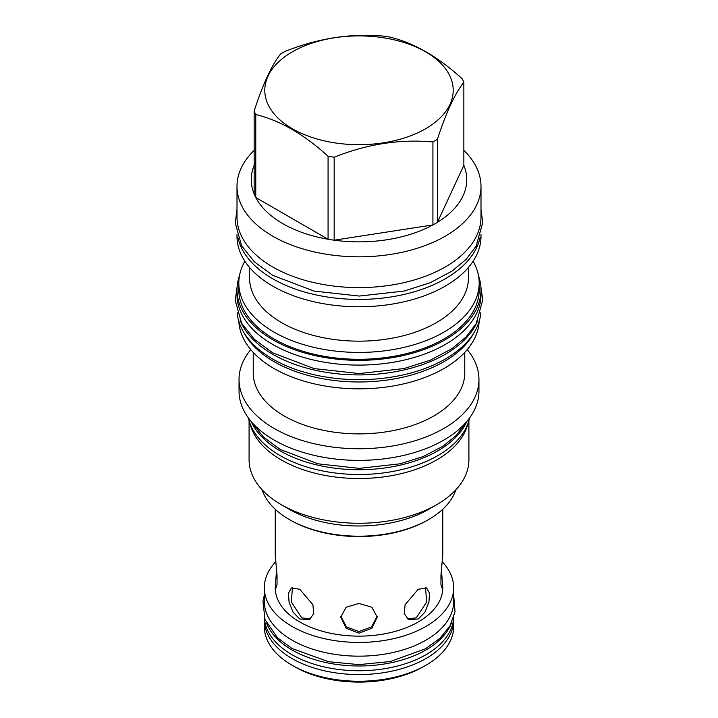 <?xml version="1.0" encoding="UTF-8"?>
<svg xmlns="http://www.w3.org/2000/svg" width="718" height="718" viewBox="0 0 718 718"><rect width="100%" height="100%" fill="white"/><g stroke="black" fill="none" stroke-linecap="round" stroke-linejoin="round"><path stroke-width="1.08" d="M428.673 509.322L436.715 504.682L428.673 509.322A98.528 56.884 0 0 1 289.318 509.322L281.276 504.682A109.917 63.462 0 0 0 436.715 504.682L436.715 504.682A109.917 63.462 180 0 0 468.908 459.807L468.908 420.569M262.169 489.838A98.528 56.884 0 0 0 289.318 519.527L290.395 520.146A97.011 56.013 0 0 0 427.596 520.146L428.673 519.527A98.528 56.884 0 0 0 455.822 489.838M289.318 519.527A98.528 56.884 0 0 0 428.673 519.527L427.596 520.146M249.083 420.569L249.083 459.807A109.917 63.462 0 0 0 281.276 504.682M467.885 423.692A109.917 63.462 180 0 1 436.715 459.924A109.917 63.462 0 0 1 323.953 475.199A109.917 63.462 0 0 1 250.106 423.692M469.545 418.011A111.371 64.297 180 0 1 395.268 470.99A111.371 64.297 180 0 1 280.244 455.661A111.371 64.297 0 0 1 248.446 418.011M466.871 421.412A111.371 64.297 180 0 1 388.384 467.445A111.371 64.297 180 0 1 280.244 450.895A111.371 64.297 0 0 1 251.12 421.412M239.04 379.499L239.04 391.13A119.951 69.251 0 0 0 313.093 455.113A119.951 69.251 0 0 0 443.814 440.098A119.951 69.251 0 0 0 478.951 391.13L478.951 379.499A119.951 69.251 180 0 1 443.814 428.466A119.951 69.251 0 0 1 313.093 443.482A119.951 69.251 0 0 1 239.04 379.499A119.951 69.251 0 0 1 250.77 349.63M467.221 349.63A119.951 69.251 180 0 1 478.951 379.499M464.77 352.403L464.77 372.813A105.77 61.066 180 0 1 433.789 415.991A105.77 61.066 0 0 1 318.523 429.229A105.77 61.066 0 0 1 253.23 372.813L253.23 352.403M479.13 321.511A120.184 69.386 180 0 1 443.984 368.514A120.184 69.386 0 0 1 314.655 383.942A120.184 69.386 0 0 1 238.861 321.511M244.03 332.811A120.184 69.386 0 0 0 443.984 361.648A120.184 69.386 180 0 0 473.97 332.811M480.997 294.658A121.997 70.436 180 0 1 405.679 359.736A121.997 70.436 180 0 1 272.732 344.469A121.997 70.436 0 0 1 237.003 294.658L237.003 289.892A121.997 70.436 0 0 0 272.732 339.704A121.997 70.436 180 0 0 405.679 354.97A121.997 70.436 180 0 0 480.997 289.892L480.997 294.658M478.529 275.82A121.997 70.436 180 0 1 480.997 289.892M239.462 275.82A121.997 70.436 0 0 0 237.003 289.892M238.807 283.036L238.807 289.892A120.184 69.386 0 0 0 313.003 354.001A120.184 69.386 0 0 0 443.984 338.959A120.184 69.386 0 0 0 479.184 289.892L479.184 283.036A120.184 69.386 180 0 1 443.984 332.102A120.184 69.386 0 0 1 313.003 347.144A120.184 69.386 0 0 1 238.807 283.036A120.184 69.386 0 0 1 244.892 261.244M473.108 261.244A120.184 69.386 180 0 1 479.184 283.036M468.441 267.437L468.441 277.974A109.45 63.193 180 0 1 436.391 322.651A109.45 63.193 0 0 1 317.114 336.347A109.45 63.193 0 0 1 249.55 277.974L249.55 267.437M480.997 234.615L480.997 236.33A121.997 70.436 180 0 1 445.259 286.132A121.997 70.436 0 0 1 312.312 301.398A121.997 70.436 0 0 1 237.003 236.33L237.003 234.615M237.873 237.389A121.997 70.436 0 0 0 319.124 295.556A121.997 70.436 0 0 0 445.259 278.79A121.997 70.436 180 0 0 480.127 237.38M480.997 186.375L480.997 217.168A121.997 70.436 180 0 1 405.679 282.237A121.997 70.436 180 0 1 272.732 266.97A121.997 70.436 0 0 1 237.003 217.168L237.003 186.375A121.997 70.436 0 0 0 312.312 251.453A121.997 70.436 0 0 0 445.259 236.186A121.997 70.436 180 0 0 480.997 186.375A121.997 70.436 180 0 0 463.855 150.376M254.145 150.376A121.997 70.436 0 0 0 237.003 186.375M437.388 139.364L437.388 222.347L463.855 165.328A107.754 62.215 0 0 1 437.388 222.347A107.754 62.215 180 0 1 435.189 223.657A107.754 62.215 0 0 1 432.927 224.922L432.927 141.94A107.754 62.215 0 0 0 435.189 140.665A107.754 62.215 0 0 0 437.388 139.364C446.21 112.277 455.032 93.268 463.855 82.337A107.754 62.215 0 0 0 462.221 78.827C438.115 56.83 414.017 42.918 389.919 37.085A107.754 62.215 0 0 0 383.825 36.142C350.905 33.154 317.984 38.242 285.064 51.418A107.754 62.215 0 0 0 282.802 52.683A107.754 62.215 0 0 0 280.603 53.994C271.781 64.916 262.959 83.925 254.145 111.012A107.754 62.215 0 0 0 255.77 114.53C279.876 120.364 303.974 134.275 328.072 156.273A107.754 62.215 0 0 0 334.166 157.215C367.086 144.04 400.007 138.951 432.927 141.94M463.855 165.328L463.855 82.337M292.379 51.831A94.211 54.397 0 0 0 292.379 128.755A94.211 54.397 0 0 0 425.612 128.755A94.211 54.397 0 0 0 425.612 51.831A94.211 54.397 0 0 0 292.379 51.831M255.77 161.81A107.754 62.215 0 0 0 254.145 193.995L254.145 111.012M254.145 193.995A107.754 62.215 0 0 0 255.77 197.513A107.754 62.215 0 0 0 328.072 239.256A107.754 62.215 0 0 0 334.166 240.198A107.754 62.215 0 0 0 432.927 224.922L334.166 240.198L334.166 157.215M328.072 156.273L328.072 239.256L255.77 197.513L255.77 114.53M299.765 589.281L312.886 604.673L313.766 613.531L309.575 619.508L299.765 619.015L293.061 612.158L289.067 602.231L288.492 593.185L291.364 587.97L299.765 589.281M441.426 569.948L442.764 587.773A83.764 48.357 180 0 1 391.05 632.459A83.764 48.357 180 0 1 299.765 621.976A83.764 48.357 180 0 1 275.236 587.773L276.565 569.948M359 633.177L346.121 628.25L340.781 617.157L346.121 607.222L359 603.443L371.879 607.222L377.21 617.157L371.879 628.25L359 633.177M418.226 619.015L408.416 619.508L404.225 613.531L405.105 604.673L418.226 589.281L426.627 587.97L429.499 593.185L428.924 602.231L424.93 612.158L418.226 619.015M442.764 584.82L442.1 588.159L440.96 584.614L440.942 575.495L442.764 555.077L442.764 509.259M275.236 509.259L275.236 555.077L277.049 575.495L277.031 584.614L275.891 588.159L275.236 584.82M292.45 587.521L291.337 602.079L301.748 617.875L310.535 618.862M275.676 561.817A94.677 54.667 0 0 0 264.314 587.773A94.677 54.667 0 0 0 292.046 626.428A94.677 54.667 180 0 0 395.232 638.275A94.677 54.667 180 0 0 453.677 587.773L453.677 601.505A94.677 54.667 180 0 1 395.232 652.007A94.677 54.667 180 0 1 292.046 640.151A94.677 54.667 0 0 1 264.314 601.505L264.314 587.773M442.315 561.817A94.677 54.667 180 0 1 453.677 587.773M266.656 623.395A94.677 54.667 0 0 0 292.046 649.97A94.677 54.667 180 0 0 385.288 663.836A94.677 54.667 180 0 0 451.335 623.395M264.359 617.74A94.677 54.667 0 0 0 292.046 654.735A94.677 54.667 180 0 0 393.904 666.896A94.677 54.667 180 0 0 453.632 617.74M453.614 617.992A94.677 54.667 180 0 1 453.677 619.903A94.677 54.667 180 0 1 395.232 670.397A94.677 54.667 180 0 1 292.046 658.55A94.677 54.667 180 0 1 264.314 619.903A94.677 54.667 180 0 1 264.377 617.992M453.677 619.903L453.677 626.572A94.677 54.667 180 0 1 425.945 665.227A94.677 54.667 180 0 1 292.046 665.227L294.604 666.699L292.046 665.227A94.677 54.667 0 0 1 264.314 626.572L264.314 619.903M425.945 665.227L423.387 666.699A91.06 52.576 180 0 1 294.604 666.699M340.817 616.331L346.498 626.949L359 631.562L371.529 626.922L377.183 616.331M407.456 618.862L416.243 617.875L426.654 602.106L425.541 587.521M240.18 320.461A121.997 70.436 0 0 0 272.732 354.288A121.997 70.436 180 0 0 392.504 372.202A121.997 70.436 180 0 0 477.811 320.461M237.137 312.59A121.997 70.436 0 0 0 272.732 359.054A121.997 70.436 180 0 0 402.995 374.94A121.997 70.436 180 0 0 480.854 312.59M264.314 595.222L262.959 601.092L264.969 619.499L277.363 637.674L292.055 648.534L328.548 661.7L359 664.626L390.341 661.52L425.541 648.758L439.919 638.338L450.051 625.8L455.032 611.727L453.677 595.222M466.512 421.834L456.379 435.314L442.809 446.327L423.099 456.576L400.007 463.819L359.242 468.369L317.984 463.819L280.253 449.45L263.38 437.047L251.479 421.834M480.854 286.554L482.738 300.043L476.16 323.612L466.099 336.904L452.08 348.571L430.019 360.319L403.938 368.576L359.269 373.557L314.053 368.576L272.741 352.843L254.316 339.3L241.625 323.235L235.262 300.537L237.137 286.554M480.997 209.539L482.738 222.544L476.16 246.112L466.099 259.404L452.08 271.072L430.019 282.82L403.938 291.077L359.269 296.058L314.053 291.077L272.741 275.344L254.316 261.801L241.625 245.744L235.262 223.038L237.003 209.539"/></g></svg>
